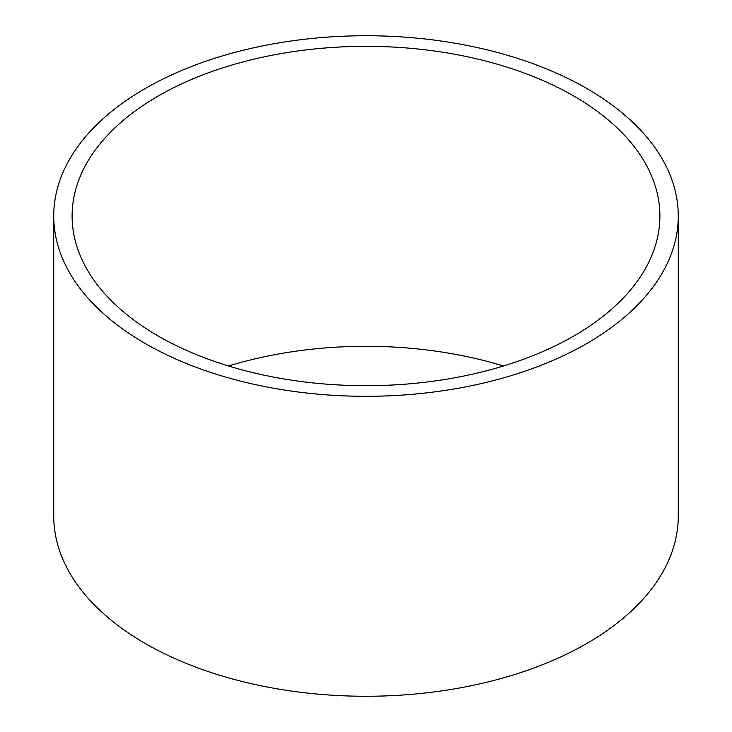 <?xml version="1.0" encoding="UTF-8"?>
<svg xmlns="http://www.w3.org/2000/svg" width="732" height="732" viewBox="0 0 732 732"><rect width="100%" height="100%" fill="white"/><g stroke="black" fill="none" stroke-linecap="round" stroke-linejoin="round"><path stroke-width="1.1" d="M573.815 336.006A293.898 169.678 0 0 0 659.898 216.022A293.898 169.678 0 0 0 478.472 59.255A293.898 169.678 0 0 0 158.185 96.038A293.898 169.678 0 0 0 72.102 216.022A293.898 169.678 0 0 0 253.528 372.78A293.898 169.678 0 0 0 573.815 336.006M503.451 366A293.898 169.678 0 0 0 228.549 366M53.729 216.022L53.729 515.978A312.271 180.282 0 0 0 246.501 682.544A312.271 180.282 0 0 0 586.808 643.465A312.271 180.282 0 0 0 678.271 515.978L678.271 216.022A312.271 180.282 0 0 0 485.499 49.456A312.271 180.282 0 0 0 145.192 88.535A312.271 180.282 0 0 0 53.729 216.022A312.271 180.282 0 0 0 246.501 382.58A312.271 180.282 0 0 0 586.808 343.5A312.271 180.282 0 0 0 678.271 216.022"/></g></svg>
